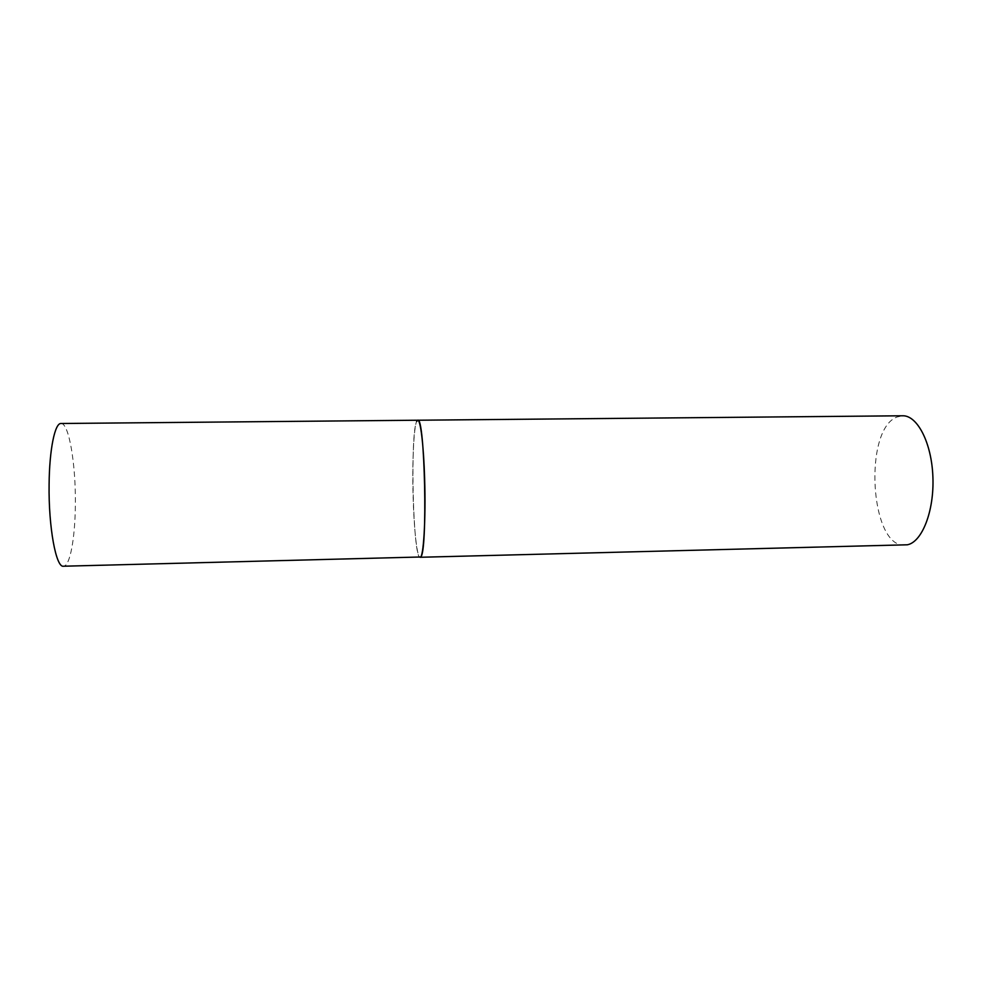 <?xml version="1.0" encoding="UTF-8"?>
<svg xmlns="http://www.w3.org/2000/svg" width="982" height="982" viewBox="0 0 982 982"><rect width="100%" height="100%" fill="white"/><g stroke="black" fill="none" stroke-linecap="round" stroke-linejoin="round"><path stroke-width="0.74" stroke-dasharray="4.91 3.68" d="M417.731 420.235C414.109 419.67 411.961 459.478 413.152 497.923C414.036 530.157 417.08 557.678 420.087 557.273C413.066 559.286 409.973 434.437 416.626 421.499M61.019 423.5C68.949 422.837 75.835 464.093 75.356 504.073C75.209 537.571 70.066 566.393 63.462 566.221M904.815 545.108C870.003 547.796 863.203 429.478 897.008 417.019L902.593 415.779"/><path stroke-width="1.47" d="M420.087 557.273C423.488 558.623 425.942 519.38 424.629 478.59C423.659 445.055 420.492 419.498 417.731 420.235C424.899 415.067 427.857 554.241 420.603 556.99L63.462 566.221C56.072 567.927 48.462 527.211 49.1 484.58C49.358 449.56 54.918 422.812 61.019 423.5L902.593 415.779C917.298 415.214 931.685 442.784 932.9 476.982C934.287 511.168 922.073 542.015 907.38 544.789L420.087 557.273M416.626 421.499L417.731 420.235"/></g></svg>
